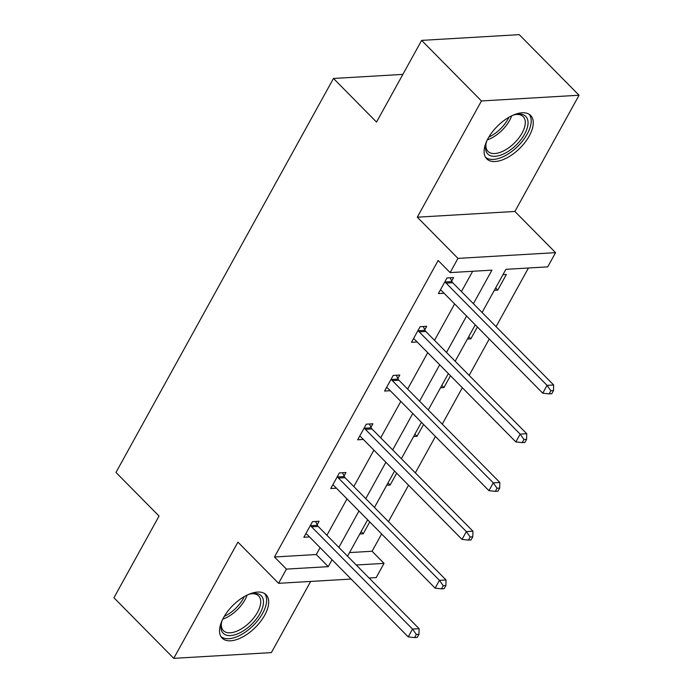 <?xml version="1.0" encoding="UTF-8"?>
<svg xmlns="http://www.w3.org/2000/svg" width="693" height="693" viewBox="0 0 693 693"><rect width="100%" height="100%" fill="white"/><g stroke="black" fill="none" stroke-linecap="round" stroke-linejoin="round"><path stroke-width="1.04" d="M223.544 617.636A30.864 15.722 -44.6 0 1 245.504 595.911A30.864 15.722 -44.6 0 1 266.077 594.741A30.864 15.722 -44.6 0 1 264.691 615.219A30.864 15.722 -44.6 0 1 242.732 636.945A30.864 15.722 -44.6 0 1 222.15 638.114A30.864 15.722 -44.6 0 1 223.544 617.636M488.115 138.357A30.864 15.722 -44.6 0 1 510.083 116.641A30.864 15.722 -44.6 0 1 530.656 115.471A30.864 15.722 -44.6 0 1 529.27 135.941A30.864 15.722 -44.6 0 1 507.302 157.666A30.864 15.722 -44.6 0 1 486.729 158.836A30.864 15.722 -44.6 0 1 488.115 138.357M351.126 579.062L278.586 583.315L237.916 542.125L173.752 658.35L113.947 597.764L159.043 516.068L115.982 472.444L333.472 78.465L376.533 122.081L421.639 40.385L519.248 34.65L579.053 95.236L481.444 100.961L417.29 217.186L457.96 258.385L555.569 252.65L547.721 266.866L505.907 269.326L482.077 312.491M421.639 40.385L481.444 100.961M173.752 658.35L271.361 652.615L310.655 581.436M417.29 217.186L514.899 211.46L579.053 95.236M514.899 211.46L555.569 252.65M349.541 552.581L372.08 551.256L381.626 533.957M388.444 521.621L408.532 485.221M415.35 472.877L435.438 436.477M442.255 424.133L462.344 387.742M469.161 375.398L489.249 338.998M496.067 326.654L528.447 268M372.08 551.256L384.043 563.374L376.195 577.59L369.083 578.005M402.867 74.394L333.472 78.465M344.057 476.022L345.98 472.522L339.388 472.912L330.769 488.53L336.451 488.201M397.869 378.543L399.8 375.043L393.2 375.433L384.58 391.051L390.263 390.722M451.68 281.063L453.612 277.564L447.011 277.954L438.392 293.572L444.074 293.243M473.397 303.699L491.926 270.149L450.112 272.6L438.149 260.481L274.471 556.99L316.285 554.53L320.097 547.626M326.905 535.282L347.002 498.891M353.811 486.547L373.908 450.147M380.717 437.803L400.814 401.412M407.623 389.068L427.72 352.668M434.537 340.324L454.625 303.932M461.443 291.588L472.652 271.275M424.774 329.799L426.706 326.308L420.105 326.689L411.486 342.316L417.169 341.978M370.963 427.278L372.886 423.787L366.294 424.168L357.675 439.795L363.357 439.457M317.151 524.757L319.075 521.266L312.482 521.656L303.863 537.274L309.546 536.936M450.112 272.6L457.96 258.385M278.586 583.315L286.434 569.1L328.248 566.649L332.06 559.745M274.471 556.99L286.434 569.1M338.868 547.401L358.965 511.001M365.774 498.665L385.871 462.266M392.68 449.922L412.777 413.522M419.586 401.178L439.683 364.787M446.491 352.442L466.588 316.043M356.245 565.003L384.043 563.374M475.259 324.835L455.171 361.226M448.354 373.57L428.265 409.97M421.448 422.314L401.36 458.714M394.542 471.058L374.454 507.449M367.636 519.793L347.548 556.193M369.759 521.942L363.219 533.792L359.806 533.991M396.665 473.198L390.124 485.048L386.711 485.247M423.57 424.462L417.03 436.304L413.617 436.512M450.476 375.719L443.936 387.569L440.523 387.768M477.382 326.975L470.842 338.825L467.428 339.024M502.953 274.662L506.366 274.463L497.747 290.09L494.334 290.289M316.285 554.53L328.248 566.649M495.625 287.941L497.747 290.09M468.719 336.685L470.842 338.825M441.813 385.421L443.936 387.569M414.908 434.164L417.03 436.304M388.002 482.9L390.124 485.048M361.096 531.644L363.219 533.792M445.079 281.445L445.33 281.99A3.959 2.945 -93.4 0 0 446.101 283.116L547.063 385.377L542.749 393.191L441.787 290.93A3.959 2.945 -93.4 0 0 440.774 290.246L440.315 290.081M450.155 277.763L451.931 281.601A3.959 2.945 -93.4 0 0 452.694 282.727L553.655 384.987L547.063 385.377L550.857 390.757L549.133 393.884L551.767 393.728L553.49 390.601L550.857 390.757M553.49 390.601L553.655 384.987M542.749 393.191L549.133 393.884M418.174 330.189L418.425 330.726A3.959 2.945 -93.4 0 0 419.196 331.86L520.157 434.121L515.843 441.926L414.882 339.665A3.959 2.945 -93.4 0 0 413.868 338.99L413.409 338.816M423.25 326.507L425.026 330.336A3.959 2.945 -93.4 0 0 425.788 331.471L526.749 433.731L520.157 434.121L523.951 439.492L522.227 442.619L524.861 442.463L526.585 439.345L523.951 439.492M526.585 439.345L526.749 433.731M515.843 441.926L522.227 442.619M391.268 378.924L391.519 379.469A3.959 2.945 -93.4 0 0 392.29 380.596L493.251 482.856L488.937 490.67L387.976 388.409A3.959 2.945 -93.4 0 0 386.963 387.733L386.503 387.56M396.344 375.251L398.12 379.08A3.959 2.945 -93.4 0 0 398.882 380.206L499.844 482.467L493.251 482.856L497.046 488.236L495.322 491.363L497.955 491.207L499.679 488.08L497.046 488.236M499.679 488.08L499.844 482.467M488.937 490.67L495.322 491.363M512.577 115.393A26.706 13.6 -44.6 0 1 516.441 114.354A26.706 13.6 -44.6 0 1 527.321 127.677A26.706 13.6 -44.6 0 1 505.604 152.954A26.706 13.6 -44.6 0 1 485.802 144.612A26.706 13.6 -44.6 0 1 486.893 140.757M486.01 143.624A24.731 12.595 135.4 0 0 487.985 151.377A24.731 12.595 135.4 0 0 504.495 150.433A24.731 12.595 135.4 0 0 523.18 116.623A24.731 12.595 135.4 0 0 515.453 114.553M485.533 157.285A30.665 15.618 135.4 0 0 505.422 155.578A30.665 15.618 135.4 0 0 529.123 114.25M247.999 594.672A26.706 13.6 -44.6 0 1 251.871 593.632A26.706 13.6 -44.6 0 1 262.742 606.955A26.706 13.6 -44.6 0 1 241.025 632.233A26.706 13.6 -44.6 0 1 221.223 623.891A26.706 13.6 -44.6 0 1 222.314 620.036M221.439 622.903A24.731 12.595 135.4 0 0 223.406 630.656A24.731 12.595 135.4 0 0 239.917 629.703A24.731 12.595 135.4 0 0 258.61 595.902A24.731 12.595 135.4 0 0 250.883 593.832M220.954 636.564A30.665 15.618 135.4 0 0 240.852 634.857A30.665 15.618 135.4 0 0 264.553 593.529M364.362 427.668L364.613 428.205A3.959 2.945 -93.4 0 0 365.384 429.339L466.346 531.6L462.032 539.405L361.07 437.144A3.959 2.945 -93.4 0 0 360.057 436.469L359.598 436.295M369.438 423.986L371.214 427.824A3.959 2.945 -93.4 0 0 371.976 428.95L472.938 531.21L466.346 531.6L470.14 536.98L468.416 540.098L471.049 539.942L472.773 536.824L470.14 536.98M472.773 536.824L472.938 531.21M462.032 539.405L468.416 540.098M337.456 476.403L337.708 476.949A3.959 2.945 -93.4 0 0 338.479 478.075L439.44 580.336L435.126 588.149L334.165 485.888A3.959 2.945 -93.4 0 0 333.151 485.213L332.692 485.039M342.533 472.73L344.3 476.559A3.959 2.945 -93.4 0 0 345.071 477.694L446.032 579.954L439.44 580.336L443.234 585.715L441.51 588.842L444.144 588.686L445.868 585.559L443.234 585.715M445.868 585.559L446.032 579.954M435.126 588.149L441.51 588.842M310.551 525.147L310.802 525.684A3.959 2.945 -93.4 0 0 311.573 526.819L412.534 629.079L408.22 636.893L307.259 534.632A3.959 2.945 -93.4 0 0 306.245 533.948L305.786 533.775M315.627 521.465L317.394 525.303A3.959 2.945 -93.4 0 0 318.165 526.429L419.126 628.69L412.534 629.079L416.328 634.459L414.605 637.577L417.238 637.421L418.962 634.303L416.328 634.459M418.962 634.303L419.126 628.69M408.22 636.893L414.605 637.577M445.33 281.99L451.931 281.601M446.101 283.116L452.694 282.727M418.425 330.726L425.026 330.336M419.196 331.86L425.788 331.471M391.519 379.469L398.12 379.08M392.29 380.596L398.882 380.206M511.685 115.818A24.731 12.595 -44.6 0 1 492.03 137.803A24.731 12.595 -44.6 0 1 487.318 139.873M488.86 137.067A23.917 12.179 135.4 0 0 490.878 136.062A23.917 12.179 135.4 0 0 508.861 117.316M247.115 595.088A24.731 12.595 -44.6 0 1 227.451 617.082A24.731 12.595 -44.6 0 1 222.748 619.152M224.281 616.346A23.917 12.179 135.4 0 0 226.299 615.341A23.917 12.179 135.4 0 0 244.282 596.595M364.613 428.205L371.214 427.824M365.384 429.339L371.976 428.95M337.708 476.949L344.3 476.559M338.479 478.075L345.071 477.694M310.802 525.684L317.394 525.303M311.573 526.819L318.165 526.429"/></g></svg>
